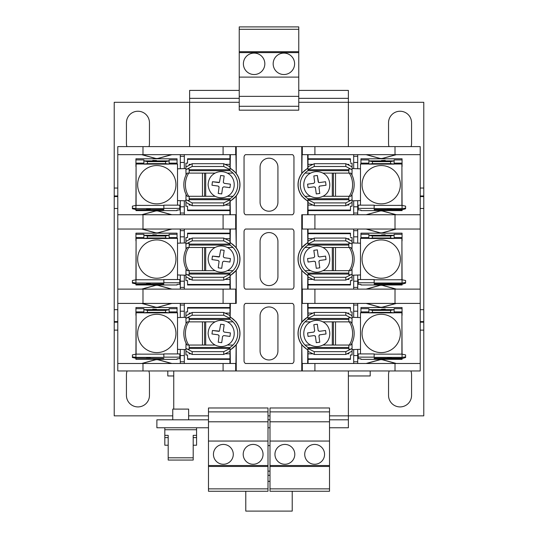 <?xml version="1.0" encoding="UTF-8"?>
<svg xmlns="http://www.w3.org/2000/svg" width="538" height="538" viewBox="0 0 538 538"><rect width="100%" height="100%" fill="white"/><g stroke="black" fill="none" stroke-linecap="round" stroke-linejoin="round"><path stroke-width="0.81" d="M188.63 419.815L188.63 409.102L172.759 409.102L172.759 419.815M223.357 444.422A9.919 9.919 0 0 0 213.438 454.348A9.919 9.919 0 0 0 223.357 464.267A9.919 9.919 0 0 0 233.284 454.348A9.919 9.919 0 0 0 223.357 444.422M253.122 444.422A9.919 9.919 0 0 0 243.203 454.348A9.919 9.919 0 0 0 253.122 464.267A9.919 9.919 0 0 0 263.048 454.348A9.919 9.919 0 0 0 253.122 444.422M254.118 53.094A10.713 10.713 0 0 0 243.398 63.814A10.713 10.713 0 0 0 254.118 74.526A10.713 10.713 0 0 0 264.831 63.814A10.713 10.713 0 0 0 254.118 53.094M283.882 53.094A10.713 10.713 0 0 0 273.169 63.814A10.713 10.713 0 0 0 283.882 74.526A10.713 10.713 0 0 0 294.602 63.814A10.713 10.713 0 0 0 283.882 53.094M314.643 444.422A9.919 9.919 0 0 0 304.716 454.348A9.919 9.919 0 0 0 314.643 464.267A9.919 9.919 0 0 0 324.562 454.348A9.919 9.919 0 0 0 314.643 444.422M284.878 444.422A9.919 9.919 0 0 0 274.952 454.348A9.919 9.919 0 0 0 284.878 464.267A9.919 9.919 0 0 0 294.797 454.348A9.919 9.919 0 0 0 284.878 444.422M193.196 445.215L196.572 445.215L196.572 437.596L193.196 437.596M348.375 146.605L348.375 102.307L423.783 102.307L423.783 309.68L420.212 309.68M423.783 309.68L423.783 415.847L348.375 415.847L348.375 370.958M172.759 415.847L114.217 415.847L114.217 208.475L117.788 208.475M114.217 208.475L114.217 102.307L189.625 102.307L189.625 146.605M410.911 370.958A11.506 11.506 0 0 1 411.563 374.771L411.563 395.41A11.506 11.506 0 0 1 400.05 406.916A11.506 11.506 0 0 1 388.544 395.41L388.544 374.771A11.506 11.506 0 0 1 389.189 370.958M126.901 146.605A11.506 11.506 0 0 1 126.437 143.384L126.437 122.745A11.506 11.506 0 0 1 137.95 111.238A11.506 11.506 0 0 1 149.456 122.745L149.456 143.384A11.506 11.506 0 0 1 148.999 146.605M389.001 146.605A11.506 11.506 0 0 1 388.544 143.384L388.544 122.745A11.506 11.506 0 0 1 400.05 111.238A11.506 11.506 0 0 1 411.563 122.745L411.563 143.384A11.506 11.506 0 0 1 411.099 146.605M148.811 370.958A11.506 11.506 0 0 1 149.456 374.771L149.456 395.41A11.506 11.506 0 0 1 137.95 406.916A11.506 11.506 0 0 1 126.437 395.41L126.437 374.771A11.506 11.506 0 0 1 127.089 370.958M420.212 195.973L423.783 195.973M423.783 322.181L420.212 322.181M117.788 322.181L114.217 322.181M114.217 195.973L117.788 195.973M370.205 370.958L370.205 375.961L348.375 375.961M167.795 370.958L167.795 375.961L173.747 375.961M114.217 196.572L117.788 196.572M420.212 196.572L423.783 196.572M423.783 321.589L420.212 321.589M117.788 321.589L114.217 321.589M173.747 370.958L173.747 409.102M239.235 102.307L189.625 102.307L189.625 90.404L239.235 90.404M298.765 90.404L348.375 90.404L348.375 102.307L298.765 102.307M329.525 415.847L348.375 415.847L348.375 419.815L329.525 419.815M329.525 427.757L348.375 427.757L348.375 419.815M208.475 491.255L208.475 488.86L268.005 488.86L268.005 491.255L208.475 491.255M208.475 411.879L268.005 411.879L268.005 407.979L208.475 407.979L208.475 488.86M268.005 411.879L268.005 488.86M208.475 419.815L156.881 419.815L156.881 427.757L208.475 427.757M239.235 98.34L189.625 98.34M239.235 96.356L239.235 26.9L298.765 26.9L298.765 110.176L239.235 110.176L239.235 96.356L298.765 96.356M348.375 98.34L298.765 98.34M269.995 491.255L269.995 488.86L329.525 488.86L329.525 491.255L269.995 491.255M269.995 411.879L329.525 411.879L329.525 407.979L269.995 407.979L269.995 488.86M329.525 411.879L329.525 488.86M208.475 466.453L268.005 466.453M268.005 465.538L208.475 465.538M208.475 441.052L268.005 441.052M208.475 421.799L268.005 421.799M269.995 445.612L268.005 445.612M269.995 471.133L268.005 471.133M269.995 475.296L268.005 475.296M269.995 481.335L268.005 481.335M292.215 491.255L292.215 511.1L245.785 511.1L245.785 491.255M269.995 419.815L268.005 419.815M269.995 427.757L268.005 427.757M298.765 106.275L239.235 106.275M239.235 77.109L298.765 77.109M239.235 52.616L298.765 52.616M239.235 29.294L298.765 29.294M298.765 51.709L239.235 51.709M269.995 466.453L329.525 466.453M329.525 465.538L269.995 465.538M269.995 441.052L329.525 441.052M269.995 421.799L329.525 421.799M193.196 457.804L193.196 460.051L168.192 460.051L168.192 457.804L193.196 457.804L193.196 435.35L196.572 435.35L196.572 429.741L164.816 429.741L164.816 437.596L168.192 437.596M168.192 457.804L168.192 435.35L164.816 435.35M196.572 435.35L196.572 437.596M164.816 437.596L164.816 445.215L168.192 445.215M269 306.942A8.924 8.924 0 0 1 277.924 315.86L277.924 351.045A8.924 8.924 0 0 1 269 359.969A8.924 8.924 0 0 1 260.076 351.045L260.076 315.86A8.924 8.924 0 0 1 269 306.942M269 232.564A8.924 8.924 0 0 1 277.924 241.488L277.924 276.666A8.924 8.924 0 0 1 269 285.591A8.924 8.924 0 0 1 260.076 276.666L260.076 241.488A8.924 8.924 0 0 1 269 232.564M269 158.192A8.924 8.924 0 0 1 277.924 167.11L277.924 202.295A8.924 8.924 0 0 1 269 211.212A8.924 8.924 0 0 1 260.076 202.295L260.076 167.11A8.924 8.924 0 0 1 269 158.192M312.975 313.089L308.012 313.089L308.012 307.548L350.453 307.548L350.453 310.769M333.419 345.046L322.894 345.046C318.785 347.044 314.71 347.044 310.675 345.046L304.999 345.046A16.53 16.53 0 0 1 304.999 321.858L310.675 321.858C314.777 319.861 318.852 319.861 322.894 321.858L333.419 321.858L333.419 345.046L349.229 345.046A16.53 11.688 -90 0 0 352.585 333.452A16.53 11.688 -90 0 0 349.229 321.858L350.803 321.858A16.53 11.688 90 0 1 354.159 333.452A16.53 11.688 90 0 1 350.803 345.046L349.229 345.046M345.82 315.241L345.82 312.444L350.816 314.945L352.067 315.772L352.067 318.543L345.82 315.241L314.266 315.241L308.012 318.361L308.012 319.444A16.53 16.53 0 0 0 304.999 321.858M402.068 307.548L360.937 307.548L402.068 307.548L402.068 311.899L394.105 311.899M368.9 237.52L360.937 237.52L360.937 233.169L402.068 233.169L402.068 237.52L394.105 237.52M312.975 238.717L308.012 238.717L308.012 233.169L350.453 233.169L350.453 236.397M333.419 270.668L322.894 270.668C318.785 272.665 314.71 272.665 310.675 270.668L304.999 270.668A16.53 16.53 0 0 1 304.999 247.487L310.675 247.487C314.777 245.483 318.852 245.483 322.894 247.487L333.419 247.487L333.419 270.668L349.229 270.668A16.53 11.688 -90 0 0 352.585 259.081A16.53 11.688 -90 0 0 349.229 247.487L350.803 247.487A16.53 11.688 90 0 1 354.159 259.081A16.53 11.688 90 0 1 350.803 270.668L349.229 270.668M345.82 240.863L345.82 238.072L350.816 240.567L352.067 241.401L352.067 244.165L345.82 240.863L314.266 240.863L308.012 243.99L308.012 245.066A16.53 16.53 0 0 0 304.999 247.487M333.419 196.296L322.894 196.296C318.785 198.287 314.71 198.287 310.675 196.296L304.999 196.296A16.53 16.53 0 0 1 304.999 173.108L310.675 173.108C314.777 171.104 318.852 171.104 322.894 173.108L333.419 173.108L333.419 196.296L349.229 196.296A16.53 11.688 -90 0 0 352.585 184.702A16.53 11.688 -90 0 0 349.229 173.108L350.803 173.108A16.53 11.688 90 0 1 354.159 184.702A16.53 11.688 90 0 1 350.803 196.296L349.229 196.296M345.82 166.484L345.82 163.693L350.816 166.195L352.067 167.022L352.067 169.793L345.82 166.484L314.266 166.484L308.012 169.611L308.012 170.687A16.53 16.53 0 0 0 304.999 173.108M312.975 164.339L308.012 164.339L308.012 158.791L350.453 158.791L350.453 162.019M402.068 158.797L360.937 158.791L402.068 158.791L402.068 163.142L394.105 163.142M395.988 363.493L382.834 359.875A6.16 6.16 0 0 0 379.566 359.875L379.539 359.787A6.248 6.248 0 0 1 382.861 359.787L396.324 363.493M395.988 289.121L382.834 285.496A6.16 6.16 0 0 0 379.566 285.496L379.539 285.409A6.248 6.248 0 0 1 382.861 285.409L396.324 289.121M395.988 214.743L382.834 211.118A6.16 6.16 0 0 0 379.566 211.118L366.082 214.743M396.324 214.743L382.861 211.037A6.248 6.248 0 0 0 379.539 211.037M158.461 211.037L158.434 211.118A6.16 6.16 0 0 0 155.166 211.118L155.139 211.037A6.248 6.248 0 0 1 158.461 211.037L171.918 214.743M158.461 285.409L158.434 285.496A6.16 6.16 0 0 0 155.166 285.496L155.139 285.409A6.248 6.248 0 0 1 158.461 285.409L171.918 289.121M158.461 359.787L158.434 359.875A6.16 6.16 0 0 0 155.166 359.875L155.139 359.787A6.248 6.248 0 0 1 158.461 359.787L171.918 363.493M387.649 357.945L391.382 357.817L387.649 357.945M381.503 309.276L385.235 309.142L381.503 309.276M387.649 283.573L391.382 283.439L387.649 283.573M381.503 234.898L385.235 234.77L381.503 234.898M381.503 160.519L385.235 160.391L381.503 160.519M387.649 209.195L391.382 209.067L387.649 209.195M156.497 160.519L152.765 160.391L156.497 160.519M150.351 209.195L146.618 209.067L150.351 209.195M156.497 234.898L152.765 234.77L156.497 234.898M150.351 283.573L146.618 283.439L150.351 283.573M150.351 357.945L146.618 357.817L150.351 357.945M156.497 309.276L152.765 309.142L156.497 309.276M318.913 335.826L318.926 335.961A1.009 1.009 0 0 1 318.913 335.826L319.787 334.824L326.028 333.977L319.787 334.824A1.009 1.009 0 0 0 319.35 334.999M304.999 345.046A16.53 16.53 0 0 0 308.012 347.467L348.839 347.467M351.986 343.049L352.067 348.368L350.816 349.169L348.839 349.169L348.839 345.046M345.82 354.461L314.266 354.461L314.266 351.67L345.82 351.67L345.82 354.461L352.067 351.132L352.067 348.368M318.913 261.448L318.926 261.582A1.009 1.009 0 0 1 318.913 261.448L319.787 260.453L326.028 259.605L319.787 260.453A1.009 1.009 0 0 0 319.35 260.621M304.999 270.668A16.53 16.53 0 0 0 308.012 273.096L348.839 273.089M351.986 268.677L352.067 273.99L350.816 274.79L348.839 274.79L348.839 270.668M345.82 280.09L314.266 280.09L314.266 277.292L345.82 277.292L345.82 280.09L352.067 276.754L352.067 273.99M304.999 196.296A16.53 16.53 0 0 0 308.012 198.717L348.839 198.717M351.986 194.299L352.067 199.611L350.816 200.418L348.839 200.418L348.839 196.296M345.82 205.711L314.266 205.711L314.266 202.913L345.82 202.913L345.82 205.711L352.067 202.382L352.067 199.611M318.913 187.076L318.926 187.211A1.009 1.009 0 0 1 318.913 187.076L319.787 186.074L326.028 185.227L319.787 186.074A1.009 1.009 0 0 0 319.35 186.242M224.164 175.946L220.667 175.469L224.164 175.946L223.317 182.187A1.009 1.009 0 0 0 223.31 182.328L224.185 183.324L230.425 184.171L224.185 183.324M224.164 250.325L220.667 249.847L224.164 250.325L223.317 256.565A1.009 1.009 0 0 0 223.31 256.7L224.185 257.702L230.425 258.549L224.185 257.702M224.164 324.696L220.667 324.226L224.164 324.696L223.317 330.944A1.009 1.009 0 0 0 223.31 331.078L224.185 332.074L230.425 332.921L224.185 332.074M347.104 313.089L348.839 313.089L348.839 313.957M381.2 314.3A19.153 19.153 0 0 1 400.353 333.452A19.153 19.153 0 0 1 381.2 352.605A19.153 19.153 0 0 1 362.047 333.452A19.153 19.153 0 0 1 381.2 314.3M347.104 238.717L348.839 238.717L348.839 239.578M381.2 239.921A19.153 19.153 0 0 1 400.353 259.081A19.153 19.153 0 0 1 381.2 278.233A19.153 19.153 0 0 1 362.047 259.081A19.153 19.153 0 0 1 381.2 239.921M381.2 165.549A19.153 19.153 0 0 1 400.353 184.702A19.153 19.153 0 0 1 381.2 203.855A19.153 19.153 0 0 1 362.047 184.702A19.153 19.153 0 0 1 381.2 165.549M347.104 164.339L348.839 164.339L348.839 165.206M156.8 165.549A19.153 19.153 0 0 1 175.953 184.702A19.153 19.153 0 0 1 156.8 203.855A19.153 19.153 0 0 1 137.647 184.702A19.153 19.153 0 0 1 156.8 165.549M156.8 239.921A19.153 19.153 0 0 1 175.953 259.081A19.153 19.153 0 0 1 156.8 278.233A19.153 19.153 0 0 1 137.647 259.081A19.153 19.153 0 0 1 156.8 239.921M156.8 314.3A19.153 19.153 0 0 1 175.953 333.452A19.153 19.153 0 0 1 156.8 352.605A19.153 19.153 0 0 1 137.647 333.452A19.153 19.153 0 0 1 156.8 314.3M188.771 345.046L187.197 345.046A16.53 11.688 -90 0 1 187.197 321.858L188.771 321.858A16.53 11.688 90 0 0 188.771 345.046L215.106 345.046C219.208 347.05 223.283 347.05 227.325 345.046L233.001 345.046A16.53 16.53 0 0 1 229.988 347.467L189.161 347.467M188.771 270.668L187.197 270.668A16.53 11.688 -90 0 1 187.197 247.487L188.771 247.487A16.53 11.688 90 0 0 188.771 270.668L215.106 270.668C219.208 272.672 223.283 272.672 227.325 270.668L233.001 270.668A16.53 16.53 0 0 1 229.988 273.096L189.161 273.089M188.771 196.296L187.197 196.296A16.53 11.688 -90 0 1 187.197 173.108L188.771 173.108A16.53 11.688 90 0 0 188.771 196.296L215.106 196.296C219.208 198.293 223.283 198.293 227.325 196.296L233.001 196.296A16.53 16.53 0 0 1 229.988 198.717L189.161 198.717M345.82 163.693L314.266 163.693L308.012 166.82L308.012 169.611M314.266 166.484L314.266 163.693M349.229 173.108L333.419 173.108M345.82 202.913L350.816 200.418M314.266 205.711L308.012 202.584L308.012 210.607L350.453 210.607L350.453 206.229L352.067 206.229L352.067 202.382M308.012 198.717L308.012 199.793L314.266 202.913M308.012 199.793L308.012 202.584M345.82 277.292L350.816 274.79M314.266 280.09L308.012 276.962L308.012 284.985L350.453 284.985L350.453 280.607L352.067 280.607L352.067 276.754M308.012 273.089L308.012 274.165L314.266 277.292M308.012 274.165L308.012 276.962M349.229 247.487L333.419 247.487M345.82 238.072L314.266 238.072L308.012 241.192L308.012 243.99M314.266 240.863L314.266 238.072M345.82 351.67L350.816 349.169M314.266 354.461L308.012 351.341L308.012 359.364L350.453 359.364L350.453 354.986L352.067 354.986L352.067 351.132M308.012 347.467L308.012 348.543L314.266 351.67M308.012 348.543L308.012 351.341M349.229 321.858L333.419 321.858M345.82 312.444L314.266 312.444L308.012 315.571L308.012 318.361M314.266 315.241L314.266 312.444M188.771 321.858L205.691 321.858L205.691 345.046M188.771 247.487L205.691 247.487L205.691 270.668M188.771 173.108L205.691 173.108L205.691 196.296M350.816 168.986L348.839 168.986L348.839 173.108M350.816 243.364L348.839 243.364L348.839 247.487M350.816 317.743L348.839 317.743L348.839 321.858M177.513 353.917L177.513 312.78L169.1 312.78M189.161 321.858L189.161 317.743L187.184 317.743L185.933 318.543L185.933 315.772L192.18 312.444L223.734 312.444L229.988 315.571L229.988 307.548L187.547 307.548L187.547 311.926L185.933 311.926L185.933 315.772M205.691 321.858L215.106 321.858C219.141 319.868 223.216 319.868 227.325 321.858L233.001 321.858A16.53 16.53 0 0 0 229.988 319.438L229.988 318.361L223.734 315.241L223.734 312.444M229.988 318.361L229.988 315.571M223.734 315.241L192.18 315.241L192.18 312.444M192.18 315.241L187.184 317.743M220.667 324.226L219.437 331.132L212.443 330.48L218.69 331.327A1.009 1.009 0 0 0 219.154 331.287M211.972 333.977L218.213 334.824L211.972 333.977L212.443 330.48M219.027 335.497A1.009 1.009 0 0 1 219.074 335.961L218.226 342.202L219.074 335.961L218.213 334.824M221.723 342.679L222.571 336.438L221.723 342.679L218.226 342.202M223.707 335.571L229.948 336.418L223.707 335.571L222.571 336.438M192.18 354.461L192.18 351.67L185.933 348.368L185.933 351.132L192.18 354.461L223.734 354.461L229.988 351.341L229.988 347.467M192.18 351.67L223.734 351.67L223.734 354.461M223.734 351.67L229.988 348.543M187.184 349.169L189.161 349.169L189.161 345.046M177.513 279.538L177.513 238.401L169.1 238.401M189.161 247.487L189.161 243.364L187.184 243.364L185.933 244.165L185.933 241.401L192.18 238.072L223.734 238.072L229.988 241.192L229.988 233.169L187.547 233.169L187.547 237.547L185.933 237.547L185.933 241.401M205.691 247.487L215.106 247.487C219.141 245.489 223.216 245.489 227.325 247.487L233.001 247.487A16.53 16.53 0 0 0 229.988 245.066L229.988 243.99L223.734 240.863L223.734 238.072M229.988 243.99L229.988 241.192M223.734 240.863L192.18 240.863L192.18 238.072M192.18 240.863L187.184 243.364M220.667 249.847L219.437 256.76L212.443 256.108L218.69 256.956A1.009 1.009 0 0 0 219.154 256.908M211.972 259.605L218.213 260.453L211.972 259.605L212.443 256.108M219.027 261.118A1.009 1.009 0 0 1 219.074 261.582L218.226 267.83L219.074 261.582L218.213 260.453M221.723 268.301L222.571 262.06L221.723 268.301L218.226 267.83M223.707 261.199L229.948 262.046L223.707 261.199L222.571 262.06M192.18 280.09L192.18 277.292L185.933 273.99L185.933 276.754L192.18 280.09L223.734 280.09L229.988 276.962L229.988 273.089M192.18 277.292L223.734 277.292L223.734 280.09M223.734 277.292L229.988 274.165M187.184 274.79L189.161 274.79L189.161 270.668M185.933 168.569L177.513 168.818A5.044 5.044 0 0 1 177.513 169.026L177.513 200.378A5.044 5.044 0 0 1 177.513 200.58L185.933 200.829M189.161 173.108L189.161 168.986L187.184 168.986L185.933 169.793L185.933 167.022L192.18 163.693L223.734 163.693L229.988 166.82L229.988 158.791L187.547 158.791L187.547 163.169L185.933 163.169L185.933 167.022M205.691 173.108L215.106 173.108C219.141 171.118 223.216 171.118 227.325 173.108L233.001 173.108A16.53 16.53 0 0 0 229.988 170.687L229.988 169.611L223.734 166.484L223.734 163.693M229.988 169.611L229.988 166.82M223.734 166.484L192.18 166.484L192.18 163.693M192.18 166.484L187.184 168.986M220.667 175.469L219.437 182.382L212.443 181.73L218.69 182.577A1.009 1.009 0 0 0 219.154 182.53M211.972 185.227L218.213 186.074L211.972 185.227L212.443 181.73M219.027 186.74A1.009 1.009 0 0 1 219.074 187.211L218.213 186.074M219.074 187.211L218.226 193.451L219.074 187.211M221.723 193.929L222.571 187.681L221.723 193.929L218.226 193.451M223.707 186.821L229.948 187.668L223.707 186.821L222.571 187.681M192.18 205.711L192.18 202.913L185.933 199.611L185.933 202.382L192.18 205.711L223.734 205.711L229.988 202.584L229.988 198.717M192.18 202.913L223.734 202.913L223.734 205.711M223.734 202.913L229.988 199.793M187.184 200.418L189.161 200.418L189.161 196.296M352.067 169.793L351.986 175.106M308.012 164.339L308.012 166.82M316.277 193.929L319.774 193.451L316.277 193.929L315.429 187.681A1.009 1.009 0 0 0 315.261 187.244M325.557 181.73L319.31 182.577L325.557 181.73L326.028 185.227M318.563 182.382L319.31 182.577A1.009 1.009 0 0 1 318.563 182.382L317.333 175.469L318.18 181.716A1.009 1.009 0 0 0 318.348 182.153M313.836 175.946L314.683 182.187L313.836 175.946L317.333 175.469M313.815 183.324L307.575 184.171L313.815 183.324L314.683 182.187M308.052 187.668L314.293 186.821L308.052 187.668L307.575 184.171M315.429 187.681L314.293 186.821M352.067 200.829L360.487 200.58A5.044 5.044 0 0 1 360.487 200.378L360.487 169.026A5.044 5.044 0 0 1 360.487 168.818L352.067 168.569M352.067 275.207L360.487 274.958A5.044 5.044 0 0 1 360.487 274.757L360.487 243.405A5.044 5.044 0 0 1 360.487 243.196L352.067 242.947M316.277 268.301L319.774 267.83L316.277 268.301L315.429 262.06A1.009 1.009 0 0 0 315.261 261.623M325.557 256.108L319.31 256.956L325.557 256.108L326.028 259.605M319.31 256.956L318.18 256.088L317.333 249.847L318.18 256.088A1.009 1.009 0 0 0 318.348 256.525M313.836 250.325L314.683 256.565L313.836 250.325L317.333 249.847M313.815 257.702L307.575 258.549L313.815 257.702L314.683 256.565M308.052 262.046L314.293 261.199L308.052 262.046L307.575 258.549M352.067 244.165L351.986 249.484M308.012 238.717L308.012 241.192M352.067 349.586L360.487 349.337A5.044 5.044 0 0 1 360.487 349.128L360.487 317.776A5.044 5.044 0 0 1 360.487 317.575L352.067 317.326M316.277 342.679L319.774 342.202L316.277 342.679L315.429 336.438A1.009 1.009 0 0 0 315.261 336.001M325.557 330.48L319.31 331.327L325.557 330.48L326.028 333.977M319.31 331.327L318.18 330.466L317.333 324.226L318.18 330.466A1.009 1.009 0 0 0 318.348 330.904M313.836 324.696L314.683 330.944L313.836 324.696L317.333 324.226M313.815 332.074L307.575 332.921L313.815 332.074L314.683 330.944M308.052 336.418L314.293 335.571L308.052 336.418L307.575 332.921M352.067 318.543L351.986 323.856M308.012 313.089L308.012 315.571M140.465 354.125L136.087 354.125L140.465 354.125A5.044 5.044 0 0 0 140.7 354.152M136.087 354.125L136.087 312.78L143.895 312.78M185.933 317.326L177.513 317.575M177.513 349.337L185.933 349.586M147.425 312.37L147.425 310.392L143.895 309.646L143.895 312.874L147.425 312.37L165.569 312.37L169.1 312.874L169.1 309.646L165.569 310.392L165.569 312.37M165.569 310.392L147.425 310.392M186.014 323.856L185.933 318.543M190.896 313.089L189.161 313.089L189.161 313.957M215.106 321.858C210.741 324.212 208.414 328.072 208.112 333.452C208.536 338.792 210.869 342.659 215.106 345.046M230.425 332.921L229.948 336.418M189.161 352.948L189.161 353.816L190.896 353.816M185.933 348.368L186.014 343.049M132.402 354.898L132.402 356.876L135.932 357.373L135.932 354.152L132.402 354.898M177.063 359.364L135.932 359.357L177.063 359.364L177.063 358.819L179.786 358.651L179.786 353.917L163.855 353.917L163.855 357.373L135.932 357.373L135.932 358.254L132.402 357.508L132.402 356.876M132.402 280.52L132.402 282.504L135.932 283.001L135.932 279.773L132.402 280.52M177.063 284.985L135.932 284.979L177.063 284.985L177.063 284.441L179.786 284.272L179.786 279.538L163.855 279.538L163.855 283.001L135.932 283.001L135.932 283.882L132.402 283.136L132.402 282.504M140.465 279.753L136.087 279.753L140.465 279.753A5.044 5.044 0 0 0 140.7 279.773M136.087 279.753L136.087 238.401L143.895 238.401M185.933 242.947L177.513 243.196M177.513 274.958L185.933 275.207M147.425 237.998L147.425 236.014L143.895 235.267L143.895 238.495L147.425 237.998L165.569 237.998L169.1 238.495L169.1 235.267L165.569 236.014L165.569 237.998M165.569 236.014L147.425 236.014M186.014 249.484L185.933 244.165M190.896 238.717L189.161 238.717L189.161 239.578M215.106 247.487C210.741 249.834 208.414 253.701 208.112 259.081C208.536 264.42 210.869 268.28 215.106 270.668M230.425 258.549L229.948 262.046M189.161 278.576L189.161 279.444L190.896 279.444M185.933 273.99L186.014 268.677M132.402 206.148L132.402 208.125L135.932 208.623L135.932 205.402L132.402 206.148M177.063 210.607L135.932 210.607L177.063 210.607L177.063 210.062L179.786 209.901L179.786 205.16L163.855 205.16L163.855 208.623L135.932 208.623L135.932 209.504L132.402 208.757L132.402 208.125M140.465 205.375L136.087 205.375L140.465 205.375A5.044 5.044 0 0 0 140.7 205.402M177.513 205.16L177.513 200.58M177.513 168.818L177.513 164.029L169.1 164.029M136.087 205.375L136.087 164.029L143.895 164.029M147.425 163.619L147.425 161.642L143.895 160.896L143.895 164.117L147.425 163.619L165.569 163.619L169.1 164.117L169.1 160.896L165.569 161.642L165.569 163.619M165.569 161.642L147.425 161.642M186.014 175.106L185.933 169.793M190.896 164.339L189.161 164.339L189.161 165.206M215.106 173.108C210.741 175.455 208.414 179.322 208.112 184.702C208.536 190.042 210.869 193.909 215.106 196.296M230.425 184.171L229.948 187.668M189.161 204.198L189.161 205.065L190.896 205.065M185.933 199.611L186.014 194.299M352.067 167.022L352.067 163.169L350.453 163.169M322.894 196.296C332.181 192.187 331.98 177.553 322.894 173.108M318.926 187.211L319.774 193.451M347.104 205.065L348.839 205.065L348.839 204.198M397.3 205.402A5.044 5.044 0 0 0 397.535 205.375L401.913 205.375L397.535 205.375M405.598 208.125L405.598 206.148L402.068 205.402L402.068 208.623L405.598 208.125L405.598 208.757L402.068 209.82L374.145 209.712M390.575 161.642L390.575 163.619L394.105 164.117L394.105 160.896L390.575 161.642L372.43 161.642L368.9 160.896L368.9 164.117L372.43 163.619L372.43 161.642M372.43 163.619L390.575 163.619M360.487 200.58L360.487 205.16M368.9 164.029L360.487 164.029L360.487 168.818M394.105 164.029L401.913 164.029L401.913 205.375M397.3 279.773A5.044 5.044 0 0 0 397.535 279.753L401.913 279.753L397.535 279.753M390.575 236.014L390.575 237.998L394.105 238.495L394.105 235.267L390.575 236.014L372.43 236.014L368.9 235.267L368.9 238.495L372.43 237.998L372.43 236.014M372.43 237.998L390.575 237.998M360.487 274.958L360.487 279.538M368.9 238.401L360.487 238.401L360.487 243.196M394.105 238.401L401.913 238.401L401.913 279.753M405.598 282.504L405.598 280.52L402.068 279.773L402.068 283.001L405.598 282.504L405.598 283.136L402.068 284.199L374.145 284.091M347.104 279.444L348.839 279.444L348.839 278.576M322.894 270.668C332.181 266.566 331.98 251.932 322.894 247.487M318.926 261.582L319.774 267.83M315.429 262.06L314.293 261.199M352.067 241.401L352.067 237.547L350.453 237.547M397.3 354.152A5.044 5.044 0 0 0 397.535 354.125L401.913 354.125L397.535 354.125M390.575 310.392L390.575 312.37L394.105 312.874L394.105 309.646L390.575 310.392L372.43 310.392L368.9 309.646L368.9 312.874L372.43 312.37L372.43 310.392M372.43 312.37L390.575 312.37M360.487 349.337L360.487 353.917M368.9 312.78L360.487 312.78L360.487 317.575M394.105 312.78L401.913 312.78L401.913 354.125M405.598 356.876L405.598 354.898L402.068 354.152L402.068 357.373L405.598 356.876L405.598 357.508L402.068 358.57L374.145 358.469M347.104 353.816L348.839 353.816L348.839 352.948M322.894 345.046C332.181 340.937 331.98 326.31 322.894 321.858M318.926 335.961L319.774 342.202M315.429 336.438L314.293 335.571M352.067 315.772L352.067 311.926L350.453 311.926M180.291 154.662L180.291 162.456L184.319 162.456L184.319 154.662M180.291 168.569L180.291 162.456M184.319 355.564L180.291 355.564L180.291 361.785L184.319 361.785L184.319 349.586M180.291 355.564L180.291 349.586M169.1 312.874L143.895 312.874M143.895 311.899L135.932 311.899L135.932 308.671L143.895 308.671L143.895 309.646L169.1 309.646L169.1 308.671L177.063 308.671L177.063 307.548L135.932 307.548L177.063 307.548M177.063 312.78L177.063 311.899L169.1 311.899M177.063 311.899L177.063 308.671M187.547 311.125L187.547 311.926M227.325 321.858C236.512 326.149 236.518 340.756 227.325 345.046M185.933 351.132L185.933 354.986L187.547 354.986L187.547 359.364L229.988 359.364L229.988 351.341M187.547 354.986L187.547 355.786M179.786 357.138L163.855 357.138M136.087 315.308L135.932 354.152L163.855 354.152M135.932 358.254L163.855 358.469L135.932 358.254M180.291 303.412L180.291 311.206L184.319 311.206L184.319 303.412M180.291 317.326L180.291 311.206M184.319 281.192L180.291 281.192L180.291 287.406L184.319 287.406L184.319 275.207M180.291 281.192L180.291 275.207M163.855 284.091L135.932 284.199L163.855 283.882M136.087 240.93L135.932 279.773L163.855 279.773M179.786 282.759L163.855 282.759M169.1 238.495L143.895 238.495M143.895 237.52L135.932 237.52L135.932 234.299L143.895 234.299L143.895 235.267L169.1 235.267L169.1 234.299L177.063 234.299L177.063 233.169L135.932 233.169L135.932 234.299M177.063 238.401L177.063 237.52L169.1 237.52M177.063 237.52L177.063 234.299M187.547 236.747L187.547 237.547M227.325 247.487C236.512 251.771 236.518 266.384 227.325 270.668M185.933 276.754L185.933 280.607L187.547 280.607L187.547 284.985L229.988 284.985L229.988 276.962M187.547 280.607L187.547 281.408M180.291 229.04L180.291 236.834L184.319 236.834L184.319 229.04M180.291 242.947L180.291 236.834M184.319 206.814L180.291 206.814L180.291 213.035L184.319 213.035L184.319 200.829M180.291 206.814L180.291 200.829M163.855 209.712L135.932 209.82L163.855 209.504M136.087 166.558L135.932 205.402L163.855 205.402M179.786 208.388L163.855 208.388M169.1 164.117L143.895 164.117M143.895 163.142L135.932 163.142L135.932 159.921L143.895 159.921L143.895 160.896L169.1 160.896L169.1 159.921L177.063 159.921L177.063 158.791L135.932 158.791L135.932 159.921M177.063 164.029L177.063 163.142L169.1 163.142M177.063 163.142L177.063 159.921M187.547 162.368L187.547 163.169M227.325 173.108C236.512 177.392 236.518 192.005 227.325 196.296M185.933 202.382L185.933 206.229L187.547 206.229L187.547 210.607L229.988 210.607L229.988 202.584M187.547 206.229L187.547 207.029M353.681 162.456L357.709 162.456L357.709 156.289L353.681 156.289L353.681 168.569M357.709 162.456L357.709 168.569M310.675 196.296C301.488 192.005 301.482 177.399 310.675 173.108M350.453 207.029L350.453 206.229M374.145 209.504L402.068 209.504L402.068 208.623L374.145 208.623L374.145 205.16L358.214 205.16L358.214 209.901L360.937 210.062L360.937 210.607L402.068 210.607L360.937 210.607M374.145 205.402L402.068 205.402L401.913 166.558M374.145 208.388L358.214 208.388M360.937 158.797L360.937 159.921L368.9 159.921L368.9 160.896L394.105 160.896L394.105 159.921L402.068 159.921M394.105 164.117L368.9 164.117M360.937 159.921L360.937 163.142L368.9 163.142M357.709 214.743L357.709 206.814L353.681 206.814L353.681 214.743M357.709 200.829L357.709 206.814M357.709 229.04L357.709 242.947M360.937 234.299L368.9 234.299L368.9 235.267L394.105 235.267L394.105 234.299L402.068 234.299M394.105 238.495L368.9 238.495M374.145 283.882L402.068 283.882L402.068 283.001L374.145 283.001L374.145 279.538L358.214 279.538L358.214 284.272L360.937 284.441L360.937 284.985L402.068 284.979L360.937 284.979M374.145 279.773L402.068 279.773L401.913 240.93M374.145 282.759L358.214 282.759M350.453 281.408L350.453 280.607M310.675 270.668C301.488 266.384 301.482 251.771 310.675 247.487M357.709 289.121L357.709 281.192L353.681 281.192L353.681 289.121M357.709 275.207L357.709 281.192M353.681 311.206L357.709 311.206L357.709 305.046L353.681 305.046L353.681 317.326M357.709 311.206L357.709 317.326M360.937 307.548L360.937 308.671L368.9 308.671L368.9 309.646L394.105 309.646L394.105 308.671L402.068 308.671M394.105 312.874L368.9 312.874M360.937 308.671L360.937 311.899L368.9 311.899M374.145 358.254L402.068 358.254L402.068 357.373L374.145 357.373L374.145 353.917L358.214 353.917L358.214 358.651L360.937 358.819L360.937 359.364L402.068 359.357L360.937 359.357M374.145 354.152L402.068 354.152L401.913 315.308M374.145 357.138L358.214 357.138M350.453 355.786L350.453 354.986M310.675 345.046C301.488 340.762 301.482 326.149 310.675 321.858M357.709 363.493L357.709 355.564L353.681 355.564L353.681 363.493M357.709 349.586L357.709 355.564M184.319 168.569L184.319 162.456M180.291 156.289L184.319 156.289M180.291 361.785L180.291 363.493M184.319 363.493L184.319 361.785M135.932 315.308L135.932 311.899M135.932 308.671L135.932 307.548M233.001 321.858A16.53 16.53 0 0 1 233.001 345.046M135.932 359.357L135.932 358.57M141.676 303.412L155.139 307.117A6.248 6.248 0 0 0 158.461 307.117L171.918 303.412M142.012 303.412L155.166 307.037A6.16 6.16 0 0 0 158.434 307.037L158.461 307.117M184.319 317.326L184.319 311.206M180.291 305.046L184.319 305.046M180.291 287.406L180.291 289.121M184.319 289.121L184.319 287.406M135.932 284.979L135.932 284.199M135.932 240.93L135.932 237.52M233.001 247.487A16.53 16.53 0 0 1 233.001 270.668M141.676 229.04L155.139 232.746A6.248 6.248 0 0 0 158.461 232.746L171.918 229.04M142.012 229.04L155.166 232.658A6.16 6.16 0 0 0 158.434 232.658L158.461 232.746M184.319 242.947L184.319 236.834M180.291 230.667L184.319 230.667M180.291 213.035L180.291 214.743M184.319 214.743L184.319 213.035M135.932 210.607L135.932 209.82M135.932 166.558L135.932 163.142M233.001 173.108A16.53 16.53 0 0 1 233.001 196.296M141.676 154.662L155.139 158.367A6.248 6.248 0 0 0 158.461 158.367L171.918 154.662M155.139 158.367L155.166 158.28A6.16 6.16 0 0 0 158.434 158.28L158.461 158.367M301.865 344.993L307.83 350.083L307.649 363.493L302.067 363.493L301.764 344.69L301.764 370.958L236.236 370.958L236.236 344.69L230.17 350.083L230.351 363.493L229.934 363.493L229.934 359.364M236.135 344.993L235.933 363.493L231.495 363.493M236.236 303.412L236.236 270.318L230.17 275.705L230.351 289.121L229.934 289.121L229.934 284.985M229.934 307.548L229.934 303.412L230.351 303.412L230.17 316.828L236.135 321.912M236.135 270.614L236.236 289.121M236.236 370.958L117.788 370.958L117.788 214.743L223.088 214.743L223.088 229.04L235.933 229.033L236.236 247.836L236.236 195.94L230.17 201.326L230.351 214.743L229.934 214.743L229.934 210.607M229.934 233.169L229.934 229.04L230.351 229.04L230.17 242.45L236.135 247.541M236.135 196.242L236.236 214.743M229.934 158.791L229.934 154.662L235.933 154.662L236.236 173.465L236.236 146.605L420.212 146.605L420.212 154.662L302.067 154.662L301.865 173.162L307.83 168.078L307.649 154.662L308.066 154.662L308.066 158.791M230.351 154.662L230.17 168.078L236.135 173.162M357.709 156.289L357.709 154.662M353.681 154.662L353.681 156.289M360.937 164.029L360.937 163.142M402.068 209.82L402.068 210.607M402.068 163.142L402.068 166.558M366.082 154.662L379.539 158.367A6.248 6.248 0 0 0 382.861 158.367L396.324 154.662M379.539 158.367L379.566 158.28A6.16 6.16 0 0 0 382.834 158.28L382.861 158.367M301.764 214.743L301.764 247.836L307.83 242.45L307.649 229.04L308.066 229.04L308.066 233.169M308.066 210.607L308.066 214.743L307.649 214.743L307.83 201.326L301.865 196.242M353.681 200.829L353.681 206.814M357.709 213.035L353.681 213.035M353.681 229.04L353.681 242.947M353.681 230.667L357.709 230.667M402.068 237.52L402.068 240.93M360.937 237.52L360.937 238.401M402.068 284.199L402.068 284.979M366.082 229.04L379.539 232.746A6.248 6.248 0 0 0 382.861 232.746L396.324 229.04M379.539 232.746L379.566 232.658A6.16 6.16 0 0 0 382.834 232.658L382.861 232.746M301.865 247.541L301.764 229.04M420.212 154.662L420.212 229.04L302.067 229.04M308.066 284.985L308.066 289.121L302.067 289.121L301.764 270.318L301.764 322.215L307.83 316.828L307.649 303.412L308.066 303.412L308.066 307.548M307.649 289.121L307.83 275.705L301.865 270.614M353.681 275.207L353.681 281.192M357.709 287.406L353.681 287.406M357.709 305.046L357.709 303.412M353.681 303.412L353.681 305.046M366.082 303.412L379.539 307.117A6.248 6.248 0 0 0 382.861 307.117L396.324 303.412M379.539 307.117L379.566 307.037A6.16 6.16 0 0 0 382.834 307.037L382.861 307.117M301.865 321.912L301.764 303.412M360.937 312.78L360.937 311.899M402.068 311.899L402.068 315.308M402.068 358.57L402.068 359.357M353.681 349.586L353.681 355.564M357.709 361.785L353.681 361.785M293.95 212.174A3.026 3.026 0 0 1 292.517 214.743L245.483 214.743A3.026 3.026 0 0 1 244.05 212.174L244.05 157.231A3.026 3.026 0 0 1 245.483 154.662L292.517 154.662A3.026 3.026 0 0 1 293.95 157.231L293.95 212.174M293.95 286.546A3.026 3.026 0 0 1 292.517 289.121L245.483 289.121A3.026 3.026 0 0 1 244.05 286.546L244.05 231.609A3.026 3.026 0 0 1 245.483 229.04L292.517 229.04A3.026 3.026 0 0 1 293.95 231.609L293.95 286.546M293.95 360.924A3.026 3.026 0 0 1 292.517 363.493L245.483 363.493A3.026 3.026 0 0 1 244.05 360.924L244.05 305.981A3.026 3.026 0 0 1 245.483 303.412L292.517 303.412A3.026 3.026 0 0 1 293.95 305.981L293.95 360.924M171.588 154.662L158.434 158.28M155.166 158.28L142.012 154.662M142.012 363.493L155.166 359.875M158.434 359.875L171.588 363.493M229.988 349.942L229.988 349.915A18.648 18.648 0 0 0 229.988 316.996L229.988 316.963M141.676 363.493L155.139 359.787M171.588 303.412L158.434 307.037M117.788 289.121L235.933 289.121M235.933 303.412L142.987 303.412L142.987 289.121M142.012 289.121L155.166 285.496M158.434 285.496L171.588 289.121M229.988 275.57L229.988 275.537A18.648 18.648 0 0 0 229.988 242.618L229.988 242.584M141.676 289.121L155.139 285.409M171.588 229.04L158.434 232.658M223.088 229.04L142.987 229.04L142.987 214.743M223.088 214.743L235.933 214.743M142.012 214.743L155.166 211.118M158.434 211.118L171.588 214.743M229.988 201.192L229.988 201.158A18.648 18.648 0 0 0 229.988 168.246L229.988 168.212M141.676 214.743L155.139 211.037M236.236 344.69A18.763 18.763 0 0 0 236.236 322.215M236.236 270.318A18.763 18.763 0 0 0 236.236 247.836M236.236 195.94A18.763 18.763 0 0 0 236.236 173.465M395.988 154.662L382.834 158.28M379.566 158.28L366.412 154.662M308.012 168.212L308.012 168.246A18.648 18.648 0 0 0 308.012 201.158L308.012 201.192M301.865 173.162L301.764 173.465A18.763 18.763 0 0 0 301.764 195.94M366.412 214.743L379.566 211.118M302.067 214.743L395.013 214.743L395.013 229.04M395.988 229.04L382.834 232.658M379.566 232.658L366.412 229.04M308.012 242.584L308.012 242.618A18.648 18.648 0 0 0 308.012 275.537L308.012 275.57M301.764 247.836A18.763 18.763 0 0 0 301.764 270.318M366.412 289.121L379.566 285.496M366.082 289.121L379.539 285.409M420.212 229.04L420.212 303.412L302.067 303.412M301.764 289.121L395.013 289.121L395.013 303.412M395.988 303.412L382.834 307.037M379.566 307.037L366.412 303.412M308.012 316.996A18.648 18.648 0 0 0 308.012 349.915M301.764 322.215A18.763 18.763 0 0 0 301.764 344.69M366.412 363.493L379.566 359.875M366.082 363.493L379.539 359.787M308.066 359.364L308.066 363.493M420.212 303.412L420.212 370.958L301.764 370.958M301.764 363.493L395.013 363.493L395.013 370.958M117.788 363.493L236.236 363.493M236.236 154.662L235.684 154.662L235.684 146.605L236.236 146.605M117.788 214.743L117.788 154.662L235.684 154.662M117.788 303.412L142.987 303.412M117.788 229.04L142.987 229.04M301.764 146.605L301.764 173.465M117.788 154.662L117.788 146.605L235.684 146.605M420.212 214.743L395.013 214.743M420.212 289.121L395.013 289.121M420.212 363.493L395.013 363.493M420.212 188.038L423.783 188.038M114.217 188.038L117.788 188.038M117.788 330.124L114.217 330.124M423.783 330.124L420.212 330.124M420.212 208.475L423.783 208.475M117.788 309.68L114.217 309.68M268.005 415.847L269.995 415.847M188.63 415.847L208.475 415.847M335.544 173.108L335.544 196.296M335.544 247.487L335.544 270.668M335.544 321.858L335.544 345.046M202.456 321.858L202.456 345.046M202.456 247.487L202.456 270.668M202.456 173.108L202.456 196.296M348.839 169.719L308.012 169.719M308.012 199.685L348.839 199.685M308.012 274.064L348.839 274.064M348.839 244.091L308.012 244.091M308.012 348.436L348.839 348.436M348.839 318.469L308.012 318.469M332.309 196.296L332.309 173.108M332.309 270.668L332.309 247.487M332.309 345.046L332.309 321.858M229.988 318.469L189.161 318.469M189.161 348.436L229.988 348.436M229.988 244.091L189.161 244.091M189.161 274.064L229.988 274.064M229.988 169.719L189.161 169.719M189.161 199.685L229.988 199.685M308.012 159.315L350.453 159.315M308.012 233.694L350.453 233.694M308.012 308.072L350.453 308.072M187.547 308.072L229.988 308.072M229.988 358.839L187.547 358.839M187.547 233.694L229.988 233.694M229.988 284.461L187.547 284.461M187.547 159.315L229.988 159.315M229.988 210.082L187.547 210.082M350.453 210.082L308.012 210.082M353.681 236.834L357.709 236.834M360.937 233.176L402.068 233.176M350.453 284.461L308.012 284.461M350.453 358.839L308.012 358.839M223.088 289.121L223.088 303.412M235.684 303.412L235.684 289.121M235.684 229.04L235.684 214.743M314.912 229.04L314.912 214.743M302.316 214.743L302.316 229.04M314.912 303.412L314.912 289.121M302.316 289.121L302.316 303.412M314.912 370.958L314.912 363.493M302.316 363.493L302.316 370.958M235.684 370.958L235.684 363.493M223.088 370.958L223.088 363.493M142.987 370.958L142.987 363.493M302.316 146.605L302.316 154.662M314.912 146.605L314.912 154.662M395.013 146.605L395.013 154.662M142.987 146.605L142.987 154.662M223.088 146.605L223.088 154.662M196.572 429.741L196.572 427.757M164.816 429.741L164.816 427.757M204.581 345.046L204.581 321.858M204.581 270.668L204.581 247.487M204.581 196.296L204.581 173.108M308.012 170.687L348.839 170.687M308.012 245.066L348.839 245.066M308.012 319.444L348.839 319.444M229.988 319.444L189.161 319.444M229.988 313.089L225.025 313.089M229.988 353.816L225.025 353.816M229.988 245.066L189.161 245.066M229.988 238.717L225.025 238.717M229.988 279.444L225.025 279.444M229.988 170.687L189.161 170.687M229.988 164.339L225.025 164.339M229.988 205.065L225.025 205.065M308.012 205.065L312.975 205.065M308.012 279.444L312.975 279.444M308.012 353.816L312.975 353.816M177.063 233.169L135.932 233.169M177.063 158.791L135.932 158.791"/></g></svg>
